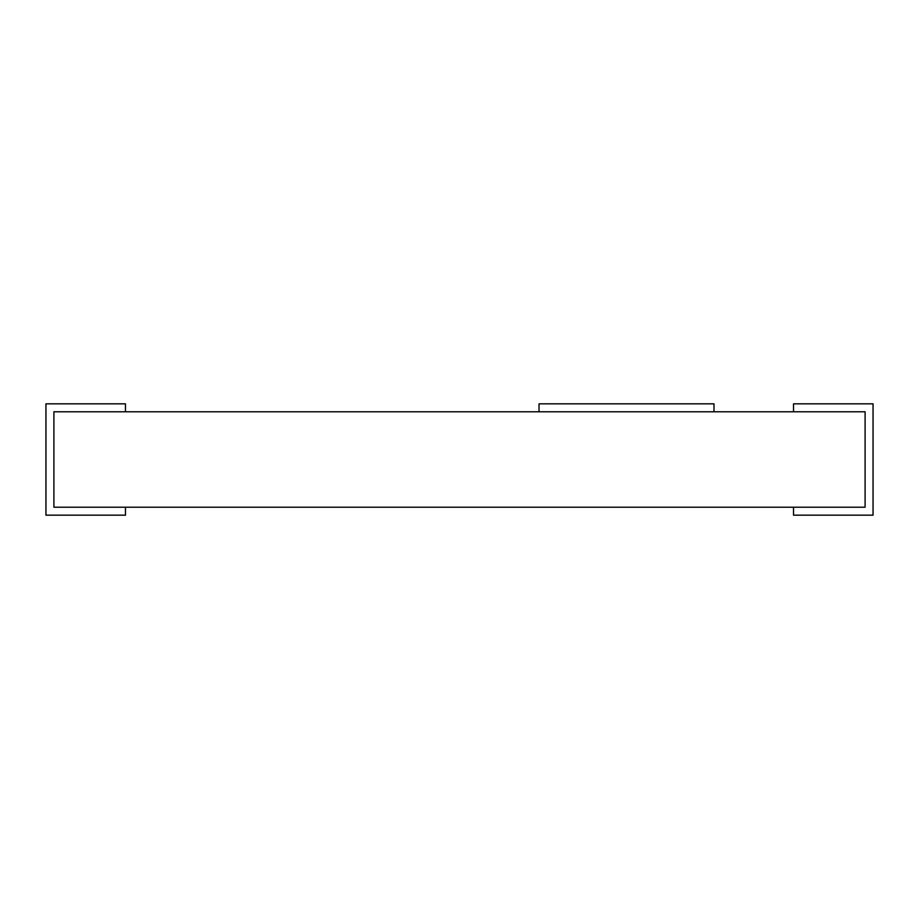 <?xml version="1.0" encoding="UTF-8"?>
<svg xmlns="http://www.w3.org/2000/svg" width="919" height="919" viewBox="0 0 919 919"><rect width="100%" height="100%" fill="white"/><g stroke="black" fill="none" stroke-linecap="round" stroke-linejoin="round"><path stroke-width="1.38" d="M865.101 411.781L125.478 411.781L865.101 411.781L865.101 507.219L53.899 507.219L53.899 411.781L125.478 411.781L125.478 403.832L45.95 403.832L45.95 515.168L125.478 515.168L125.478 507.219L125.478 515.168L45.95 515.168L45.95 403.832L125.478 403.832L125.478 411.781L53.899 411.781L53.899 507.219L793.522 507.219L793.522 515.168L873.05 515.168L873.05 403.832L793.522 403.832L793.522 411.781L793.522 403.832L873.05 403.832L873.05 515.168L793.522 515.168L793.522 507.219L865.101 507.219L865.101 411.781L865.101 507.219M53.899 507.219L53.899 411.781M539.028 411.781L539.028 403.832L539.028 411.781M713.994 403.832L713.994 411.781L713.994 403.832L539.028 403.832L713.994 403.832"/></g></svg>
